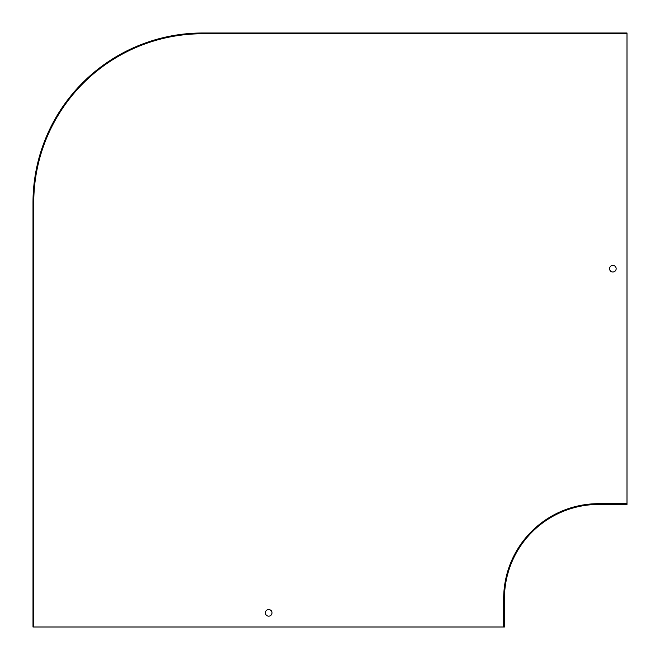 <?xml version="1.0" encoding="UTF-8"?>
<svg xmlns="http://www.w3.org/2000/svg" width="660" height="660" viewBox="0 0 660 660"><rect width="100%" height="100%" fill="white"/><g stroke="black" fill="none" stroke-linecap="round" stroke-linejoin="round"><path stroke-width="0.99" d="M627 33.751L627 33L202.711 33A169.711 169.711 0 0 0 33 202.711L33 627L503.671 627L503.671 598.711A95.04 95.04 0 0 1 598.711 503.671L627 503.671L627 33.751L202.711 33.751A168.96 168.96 0 0 0 33.751 202.711L33.751 627M627 503.671L627 504.43L598.711 504.43A94.289 94.289 0 0 0 504.43 598.711L504.43 627L503.671 627M612.86 272.011A3.3 3.3 0 0 1 609.559 268.711A3.3 3.3 0 0 1 612.86 265.411A3.3 3.3 0 0 1 616.159 268.711A3.3 3.3 0 0 1 612.86 272.011M268.711 616.159A3.3 3.3 0 0 1 265.411 612.86A3.3 3.3 0 0 1 268.711 609.559A3.3 3.3 0 0 1 272.011 612.86A3.3 3.3 0 0 1 268.711 616.159"/></g></svg>

